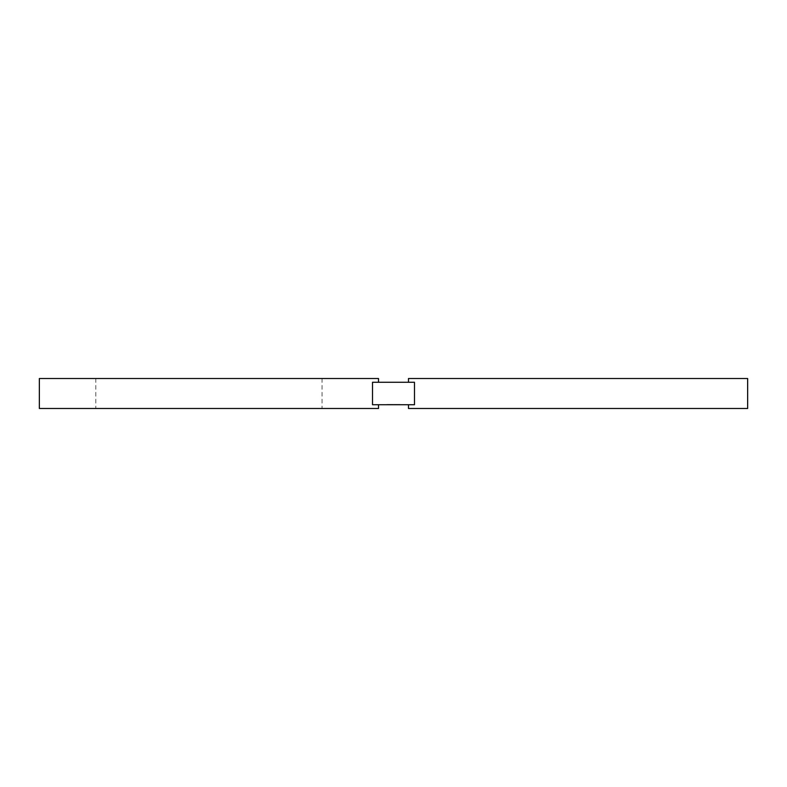<?xml version="1.0" encoding="UTF-8"?>
<svg xmlns="http://www.w3.org/2000/svg" width="787" height="787" viewBox="0 0 787 787"><rect width="100%" height="100%" fill="white"/><g stroke="black" fill="none" stroke-linecap="round" stroke-linejoin="round"><path stroke-width="0.59" stroke-dasharray="3.94 2.95" d="M308.209 378.517L95.807 378.517L308.209 378.517M308.209 408.483L95.807 408.483L308.209 408.483M39.35 408.483L378.517 408.483M378.517 382.266L372.517 382.266L372.517 404.734L414.483 404.734L408.483 404.734L414.483 404.734L414.483 382.266L378.517 382.266M39.35 378.517L378.517 378.517M408.483 408.483L747.65 408.483M408.483 378.517L747.65 378.517M393.5 404.734L386.712 404.41L400.288 404.41L388.158 404.41L393.5 404.734M393.943 404.734L392.664 404.734L393.943 404.41M392.211 404.734L395.517 404.734L392.241 404.41M391.739 404.734L395.271 404.41L391.749 404.41M322.06 378.517L322.06 408.483M95.807 378.517L95.807 408.483"/><path stroke-width="1.18" d="M378.517 404.734L378.517 408.483L39.35 408.483L39.35 378.517L378.517 378.517L378.517 382.266M372.517 382.266L372.517 404.734L414.483 404.734L414.483 382.266L372.517 382.266M408.483 404.734L408.483 408.483L747.65 408.483L747.65 378.517L408.483 378.517L408.483 382.266"/></g></svg>
